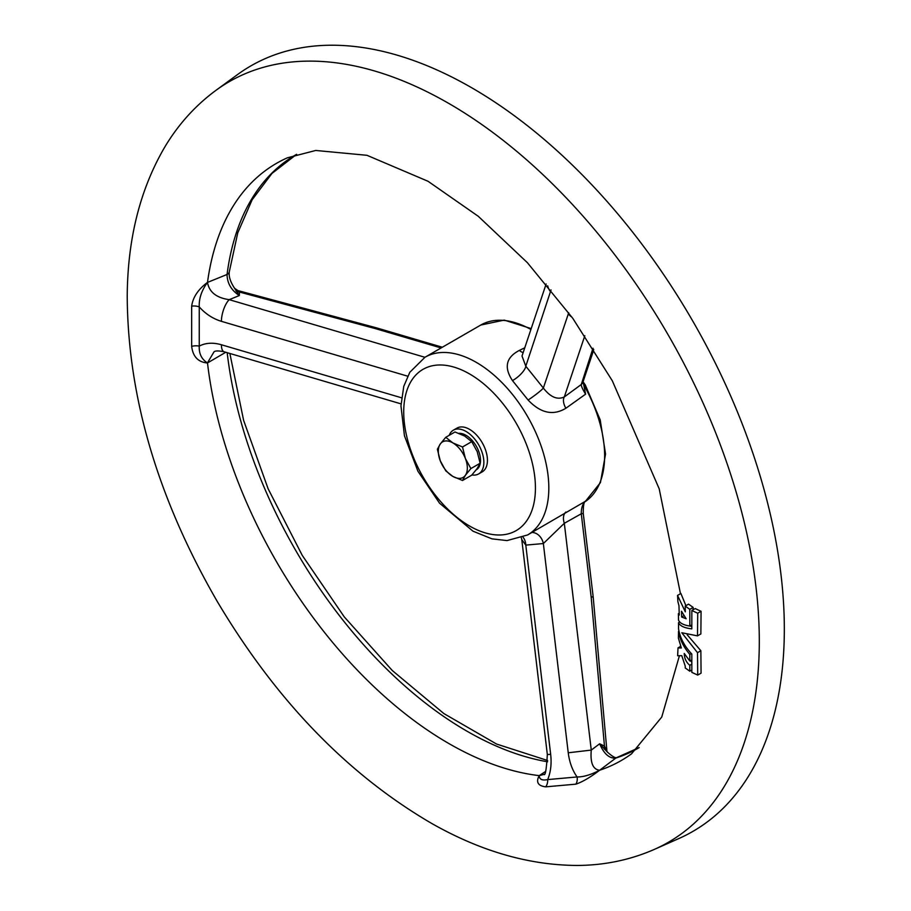 <?xml version="1.0" encoding="UTF-8"?>
<svg xmlns="http://www.w3.org/2000/svg" width="911" height="911" viewBox="0 0 911 911"><rect width="100%" height="100%" fill="white"/><g stroke="black" fill="none" stroke-linecap="round" stroke-linejoin="round"><path stroke-width="1.37" d="M677.909 601.75L677.545 595.418L685.311 611.828L685.22 606.077L689.786 609.334L689.832 626.062C683.626 625.117 679.857 623.147 678.524 620.152L678.388 613.627L679.264 615.05L678.957 605.633L677.909 601.75M681.644 616.998L681.519 611.258L686.131 618.751L681.644 616.998L684.002 615.631M449.214 435.31A25.257 14.576 60 0 1 453.371 430.174L456.946 428.113A25.257 14.576 60 0 1 469.575 429.366A25.257 14.576 60 0 1 486.075 451.617A25.257 14.576 60 0 1 482.204 471.864L478.628 473.925A25.257 14.576 60 0 1 471.955 474.927M606.954 751.416L607.409 752.099C612.579 756.665 615.768 758.464 616.986 757.474L616.986 757.474A6.309 5.113 72.1 0 0 615.802 758.077L599.563 770.296C590.351 777.311 582.459 781.923 575.889 784.155L545.735 786.842C537.968 785.897 535.782 782.173 539.164 775.682L545.632 771.401M225.78 352.261L207.412 362.988C198.154 362.157 192.904 356.622 191.663 346.374L191.663 306.164C192.904 297.293 198.154 289.391 207.412 282.456L227.055 274.473A342.536 197.767 60 0 1 296.542 154.369M690.436 660.669L691.825 662.308M677.545 595.418L680.893 593.482L685.915 605.678M685.22 606.077L688.568 604.141L693.134 607.398L693.146 609.755M687.179 634.762L700.866 650.739L701.071 673.161L697.712 675.085L691.836 672.375L691.813 654.041C684.468 646.275 680.039 637.882 678.547 628.852L678.547 622.68C680.005 625.971 684.434 628.032 691.813 628.863L691.836 610.507L697.712 613.228L697.507 635.878L681.792 632.735L697.507 652.675L697.712 675.085M689.923 626.016L691.813 626.438M691.836 610.507L695.184 608.571L701.071 611.292L700.866 633.942L697.507 635.878M530.908 329.463A102.601 59.238 -120 0 0 480.78 325.045L424.97 357.26A102.601 59.238 60 0 1 476.271 362.35A102.601 59.238 60 0 1 543.298 452.756A102.601 59.238 60 0 1 527.571 534.973L585.42 501.289C583.917 501.79 583.188 505.833 583.256 513.44L581.275 513.781C581.207 507.985 582.653 503.703 585.614 500.936M583.074 381.607L585.614 394.156L565.868 408.253C553.182 415.928 540.599 413.184 528.095 400.02L512.449 380.559C503.749 367.384 506.049 357.328 519.361 350.405L524.77 347.808M407.661 376.175L221.407 321.332C212.946 318.759 205.556 313.953 199.247 306.905L199.247 346.123C205.556 342.798 212.946 342.342 221.407 344.757L401.523 397.788M523.062 537.217A12.629 9.839 -83.1 0 1 525.795 545.108L550.665 754.354C551.724 763.794 550.734 772.209 547.682 779.588L577.096 776.958C572.381 770.307 569.432 762.245 568.236 752.782L543.355 543.548L525.795 545.108L521.787 539.619L547.329 754.524C546.452 769.567 545.29 776.183 543.867 774.361L543.947 774.304M528.095 400.02A12.629 1.116 143.6 0 0 543.355 388.052L568.715 312.735M551.041 289.926L525.795 366.199L543.355 388.052C550.403 397.162 557.395 400.123 564.319 396.934L581.275 384.51L592.993 348.23M376.824 327.949A6.309 2.141 105.1 0 0 376.755 327.926L237.873 290.563L239.491 292.055L239.331 295.54C231.314 290.302 227.215 283.275 227.055 274.473A6.309 4.111 -172.6 0 0 229.299 271.808L237.76 232.852L252.131 199.782L271.945 173.443L296.633 154.335M639.067 747.658A342.536 197.767 60 0 1 615.802 758.077C609.334 758.635 603.947 753.875 599.654 743.786L604.46 746.075L606.92 751.028M216.066 90.257L237.566 74.554A441.983 255.182 60 0 1 471.807 87.82A441.983 255.182 60 0 1 764.101 489.742A441.983 255.182 60 0 1 678.695 838.621L654.36 849.394C630.401 859.882 604.87 865.234 577.768 865.45C529.359 865.348 480.518 851.25 431.222 823.168C347.239 774.077 275.874 700.103 217.125 601.249C157.797 498.454 127.825 396.854 127.221 296.439C127.563 238.91 140.146 188.998 164.971 146.717C178.533 124.158 195.569 105.334 216.066 90.257A439.136 253.531 60 0 1 448.793 103.433A439.136 253.531 60 0 1 739.208 502.758A439.136 253.531 60 0 1 654.36 849.394M539.164 775.682A9.474 7.106 -137.5 0 0 539.232 775.682L539.289 775.637A15.783 7.8 56.5 0 1 539.221 775.625A344.779 199.065 60 0 1 207.503 362.977A15.783 7.63 59.8 0 1 207.492 362.874L207.423 362.908C201.582 359.207 198.86 353.616 199.247 346.123A9.474 5.136 174.7 0 0 191.663 346.374M221.407 344.757A15.783 5.853 -73.6 0 0 224.117 351.771L224.117 351.771C218.651 350.667 215.281 350.678 214.028 351.828L207.423 362.908A9.474 6.07 82.7 0 0 207.412 362.988M545.735 786.842A9.474 7.425 92.9 0 0 547.682 779.588C542.17 780.704 539.358 779.406 539.232 775.682A15.783 12.264 -81.7 0 1 539.289 775.637L543.753 774.43M679.378 655.886L661.739 717.071L631.517 753.841A344.779 199.065 60 0 1 599.666 770.228A15.783 9.805 53.1 0 1 599.586 770.25L599.529 770.296A9.474 2.756 57.1 0 1 599.529 770.296C590.886 774.805 583.404 777.026 577.096 776.958A9.474 7.459 76.8 0 1 575.889 784.155M565.868 512.05A12.629 8.188 -119.2 0 0 564.319 523.29L591.273 750.083C590.157 762.735 592.936 769.465 599.586 770.25A15.783 12.367 71.3 0 0 599.529 770.296M680.471 593.721L659.2 488.82L612.306 380.775L572.837 318.394L527.423 262.721L478.298 216.306L428.033 181.278L366.985 155.303L315.73 150.463L287.398 157.808A344.779 199.065 60 0 0 207.503 282.376L207.423 282.501A15.783 9.873 9.6 0 0 207.492 282.478A15.783 9.099 67.8 0 1 207.503 282.376L207.492 282.478C209.234 292.124 216.465 297.851 229.208 299.662L424.925 357.294M221.407 321.332A15.783 5.853 -73.6 0 1 229.208 299.662L239.331 295.54L234.548 288.24C230.392 281.954 228.638 276.477 229.299 271.808M207.412 282.456A9.474 2.892 -126.9 0 0 207.423 282.501C201.593 290.495 198.86 298.637 199.247 306.905A9.474 5.751 -174.4 0 0 191.663 306.164M550.665 754.354L547.329 754.524M606.942 751.29L593.186 596.921A6.309 6.309 0 0 0 593.163 596.739L591.171 597.081L581.275 513.781L564.319 523.29L543.355 543.548A12.629 9.907 -107.3 0 0 531.887 532.491M607.409 752.099L599.654 743.786L591.273 750.083L568.236 752.782M568.236 313.771A15.783 14.656 18.5 0 0 571.926 317.142M546.144 283.981L522.014 356.019L525.795 366.199A12.629 4.179 138.7 0 1 512.449 380.559M547.693 285.849A15.783 14.656 18.5 0 0 550.665 291.919M565.868 408.253A12.629 7.151 53.8 0 1 564.319 396.934L584.828 335.692M585.614 394.156C582.641 389.396 581.195 386.184 581.275 384.51A6.309 5.865 -161.5 0 0 582.972 382.028L592.879 352.455A6.309 5.865 -161.5 0 1 591.171 354.948A6.309 5.944 -164.8 0 0 592.981 352.101L593.721 349.38M519.361 350.405A12.629 6.707 -115.1 0 0 523.176 352.568M441.083 347.956L375.366 328.609A6.309 2.346 106.4 0 1 376.892 327.971A6.309 6.309 0 0 0 376.755 327.926A6.309 2.141 105.1 0 0 375.366 328.609L239.491 292.055A6.309 5.409 -4.6 0 1 236.063 291.121M593.186 596.921L591.171 597.081L604.46 746.075A6.309 3.815 -60.1 0 0 604.289 749.195M585.283 384.932L584.145 385.615A102.601 59.238 -120 0 1 585.158 501.654L600.44 482.602L605.553 454.008L600.201 419.891L585.283 384.932L583.086 381.88M693.134 607.398L689.786 609.334M691.813 624.923L689.832 626.062M679.207 613.16L678.388 613.627M679.743 621.997L678.547 622.68M701.071 611.292L697.712 613.228M700.866 650.739L697.507 652.675M685.254 666.157L681.77 655.669L677.636 655.749L678.035 647.869L681.348 647.983L678.388 638.087L678.524 631.403C679.811 639.454 683.58 647.129 689.832 654.405L689.821 661.022L684.229 653.472C684.4 658.459 686.256 662.399 689.809 665.292L689.786 671.202L685.22 667.945L685.254 666.157M680.665 646.355L678.035 647.869M691.347 653.54L689.832 654.405M691.813 659.871L689.821 661.022M691.825 664.13L689.809 665.292M691.825 670.018L689.786 671.202M453.371 430.174A25.257 14.576 60 0 1 465.999 431.427A25.257 14.576 60 0 1 482.5 453.678A25.257 14.576 60 0 1 478.628 473.925M476.202 469.86L476.259 469.825A20.52 11.843 -120 0 0 479.402 453.382A20.52 11.843 -120 0 0 465.999 435.299A20.52 11.843 -120 0 0 458.871 433.34M452.835 442.894A20.52 11.843 60 0 1 465.396 458.529A20.52 11.843 60 0 1 465.396 475.291L470.885 468.573L465.396 458.529L462.503 446.982L452.835 442.894L445.752 437.314L440.264 444.021A20.52 11.843 60 0 1 452.835 442.894M440.264 460.772A20.52 11.843 60 0 1 440.264 444.021L437.371 449.237L440.264 460.772L445.752 470.828L452.835 476.407A20.52 11.843 60 0 1 440.264 460.772M452.835 476.407A20.52 11.843 -120 0 0 465.396 475.291L462.503 480.496L452.835 476.407M462.503 446.982L471.739 441.653L464.667 436.073L454.988 431.973L445.752 437.314M471.739 441.653L477.227 451.697L480.12 463.243L477.227 468.459L471.739 475.166L462.503 480.496M480.12 463.243L470.885 468.573M469.575 373.943A93.127 53.772 -120 0 0 412.546 455.079A93.127 53.772 -120 0 0 526.604 520.933A93.127 53.772 -120 0 0 469.575 373.943M547.579 761.778A342.536 197.767 60 0 1 227.181 352.682M680.449 645.808L680.392 646.503M224.117 351.771L401.045 403.869M521.354 537.9L521.787 539.619M527.571 534.973L507.017 540.587L491.906 538.834L472.98 531.181L439.546 503.191L417.921 471.226L404.45 435.777L400.965 405.907L403.755 386.389L409.802 372.292L424.97 357.26M376.892 327.971L442.336 347.239M593.163 596.739L583.256 513.44M229.868 353.468L243.624 420.392L268.13 488.786L302.224 555.346L344.278 616.906L392.265 670.496L443.873 713.564L496.552 744.036L547.625 760.514M616.986 757.474L639.135 747.589M237.873 290.563L234.548 288.24M531.204 328.598L504.238 320.103L480.78 325.045"/></g></svg>
